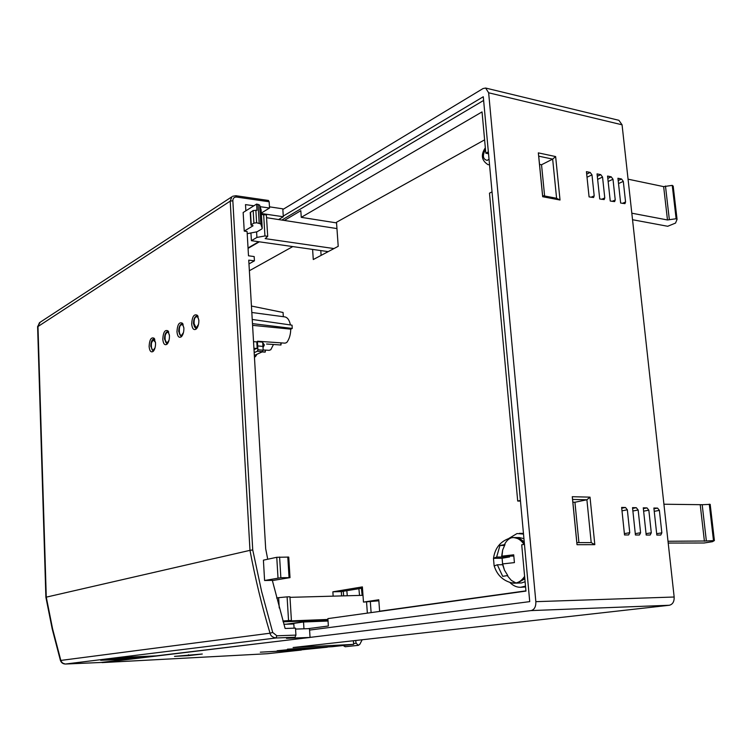 <?xml version="1.0" encoding="UTF-8"?>
<svg xmlns="http://www.w3.org/2000/svg" width="752" height="752" viewBox="0 0 752 752"><rect width="100%" height="100%" fill="white"/><g stroke="black" fill="none" stroke-linecap="round" stroke-linejoin="round"><path stroke-width="1.13" d="M485.472 149.357C482.239 155.589 482.812 159.264 487.193 160.383L489.026 159.245M362.173 639.764L359.851 644.248L358.403 645.329L356.138 643.242L355.677 640.488M343.147 645.507L345.206 646.739M361.421 588.28L362.135 595.358M524.454 544.307L521.719 544.805L525.958 591.091L327.881 618.614L328.37 626.002L308.01 628.672M370.341 601.873L371.112 612.607M358.883 588.694L359.541 595.424M328.041 621.02L303.535 621.998L287.941 624.169M259.318 241.815L248.066 248.376M284.341 220.439L300.819 210.701L301.261 217.347L336.548 222.902M488.527 153.775L485.83 153.211L482.041 111.907L301.261 217.347M544.617 195.999L541.534 164.763L539.522 164.34M578.918 542.606L574.932 502.261L572.864 502.223M520.478 501.095L517.705 501.039L489.486 193.161L492.034 191.873M303.968 628.804L303.535 621.998M367.352 613.134L366.553 601.995M346.832 590.687L347.274 595.763M343.241 591.288L343.683 595.866M188.526 654.748L188.564 655.622L174.511 656.364L202.297 654.014L188.564 655.622M353.384 640.742L353.637 644.37L293.092 647.519L669.289 605.266L531.109 610.586L310.04 637.386M483.621 100.439L281.868 220.054M485.83 153.211L488.349 151.848M556.593 198.274L560.024 200.013L555.634 156.566L552.654 159.114L556.593 198.274L542.606 195.614L538.714 156.162L552.654 159.114L541.534 164.763M517.705 501.039L520.422 500.437M591.204 542.596L594.813 544.655L590.019 497.147L586.898 499.77L591.204 542.596L576.85 542.615L572.592 499.441L586.898 499.77L574.932 502.261M309.58 630.082L529.728 601.628L483.282 96.745L283.269 216.05M276.623 598L278.635 597.661L279.255 607.983M327.938 619.451L288.646 620.983L291.409 620.475L288.552 620.579L287.095 596.872L278.635 597.661M287.095 596.872L289.952 596.797L291.409 620.475M362.99 595.33L289.99 597.342M283.147 621.819L327.975 620.052M282.902 621.002L288.552 620.579M277.159 650.997L295.141 649.004L277.15 650.753M302.934 648.572L280.74 650.847L302.934 648.572M311.337 648.139L289.341 650.377L311.337 648.139M319.666 647.707L297.886 649.916L319.666 647.707M267.505 653.714L301.355 650.048L260.305 652.181L299.907 649.982L327.289 647.199L287.452 649.164L331.989 646.72L353.637 644.37M272.365 641.954L102.178 662.597L267.637 653.704M282.846 209.488L483.038 88.557L485.642 88.04L488.64 92.787L622.064 124.804L674.159 597.013C674.318 601.666 672.692 604.42 669.289 605.266M328.192 251.629L251.403 240.687L256.911 237.425L264.948 235.949L267.703 236.344L266.377 214.903L261.386 214.527M336.952 228.57L266.546 217.695M333.982 248.564L265.174 238.619L267.703 236.344M555.634 156.566L538.338 152.872L538.714 156.162M560.024 200.013L542.671 196.714L542.606 195.614M590.019 497.147L572.272 496.705L572.592 499.441M594.813 544.655L577.01 544.702L576.85 542.615M531.109 610.586C534.39 609.684 535.979 606.714 535.847 601.666L488.64 92.787M101.52 662.427L102.178 662.597M485.642 88.04L618.905 120.311L622.064 124.804M251.403 240.687L250.952 233.205M628.061 179.183L663.649 186.628L672.25 185.368L673.153 186.167M625.57 201.978L624.95 203.642L620.644 203.04L617.937 178.243L621.547 178.995L623.305 181.364L625.57 201.978L622.393 203.378M542.671 196.714L538.338 152.872M577.01 544.702L572.272 496.705M624.527 534.973L621.641 507.421L625.467 507.487L627.337 509.8L629.753 532.689L628.597 534.954L624.527 534.973M635.431 535.001L632.526 507.628L636.295 507.694L638.157 509.997L640.591 532.736L639.444 534.992L635.431 535.001M646.194 535.039L643.27 507.826L647.002 507.901L648.835 510.185L651.288 532.783L650.151 535.029L646.194 535.039M656.825 535.067L653.883 508.032L657.568 508.098L659.382 510.373L661.845 532.83L660.735 535.067L656.825 535.067M594.193 195.83L593.572 197.513L589.079 196.902L586.428 171.663L590.17 172.443L591.984 174.868L594.193 195.83L591.044 197.278M604.777 197.908L604.157 199.581L599.729 198.97L597.06 173.881L600.754 174.652L602.549 177.058L604.777 197.908L601.619 199.336M615.239 199.957L614.61 201.621L610.248 201.019L607.56 176.071L611.207 176.833L612.993 179.23L615.239 199.957L612.072 201.376M663.922 504.225L702.189 504.705L706.363 540.989L714.391 540.566L712.482 541.684L704.088 543L668.208 543.057M706.363 540.989L668.011 541.271M631.812 213.192L667.485 219.969L663.649 186.628M700.253 505.006L704.417 541.252M667.485 219.969L676.123 218.747L677.054 219.387L675.531 223.081L667.701 226.277L632.535 219.725M710.142 504.376L702.189 504.705M264.948 235.949L263.632 214.48M381.668 611.141L379.619 611.216L378.782 599.776L363.47 602.089L378.858 600.801M341.605 595.922L341.314 591.598L362.473 588.102M309.88 621.744L319.788 620.372M321.113 255.379L320.784 250.576M363.47 602.089L362.389 586.898L332.863 591.815L341.314 591.598M332.863 591.815L333.155 596.157M311.431 620.701L286.192 624.216M249.373 270.729L292.782 246.581M312.597 249.41L313.283 259.534L338.212 246.318L336.501 222.254L484.598 139.853M525.93 590.856L379.619 611.216M524.605 576.361C522.217 580.036 519.331 582.245 515.938 582.979L511.181 582.8M514.415 562.609L502.383 563.944L504.47 570.157L507.769 575.534L502.693 576.323L497.316 564.78L494.139 565.974L493.472 558.313L496.64 557.053L499.948 545.482L504.996 544.551L502.674 549.956L501.687 556.179L513.71 554.816L514.415 562.609M510.223 538.009L511.839 537.652C516.511 537.172 520.581 539.41 524.069 544.382M525.498 586.109L520.534 587.303C516.633 587.34 513.052 585.705 509.809 582.405M508.869 538.423L517.038 533.544L523.514 534.08M525.582 586.974L520.534 587.303M524.83 578.796L517.479 583.035L515.562 583.129M516.239 583.138L521.54 582.941L525.103 581.747M519.35 533.337L523.448 533.412M523.937 538.648L519.312 537.558L515.252 537.558L519.952 538.676L524.238 541.938M514.575 537.577L515.252 537.558M493.556 558.059C495.126 547.456 500.973 540.697 511.106 537.783L513.513 537.53C517.686 537.624 521.305 539.889 524.388 544.326M502.562 564.714L497.316 564.78M513.644 556.076L501.687 556.179M504.47 545.473L499.948 545.482M509.555 556.113L509.63 556.941L496.64 557.053M509.63 556.941L502.101 558.228L493.472 558.313M502.101 558.228L502.609 563.915M191.675 323.971C192.174 316.517 194.072 313.64 197.381 315.323L198.866 320.173C198.913 324.281 197.992 327.27 196.103 329.122C193.687 330.429 192.211 328.709 191.675 323.971M198.067 316.451L196.996 315.896C194.74 316.442 193.555 319.064 193.452 323.764L195.83 328.483L196.977 328.163M149.112 346.465C149.526 339.622 151.19 336.887 154.104 338.25L155.551 343.062C155.579 347.001 154.743 349.812 153.032 351.504C150.879 352.622 149.573 350.949 149.112 346.465M153.746 339.387L154.752 339.293L153.916 338.908C151.932 339.425 150.889 341.887 150.785 346.277L152.957 350.827L153.831 350.601M162.789 339.237C163.231 332.196 164.961 329.414 167.997 330.889L169.463 335.702C169.501 339.707 168.636 342.574 166.869 344.313C164.632 345.497 163.269 343.805 162.789 339.237M168.664 331.942L167.752 331.519C165.684 332.046 164.594 334.555 164.5 339.039L166.728 343.645L167.696 343.391M176.964 331.745C177.434 324.507 179.249 321.677 182.416 323.247L183.892 328.079C183.93 332.14 183.037 335.063 181.213 336.858C178.891 338.099 177.472 336.398 176.964 331.745M183.093 324.338L182.106 323.849C179.944 324.385 178.816 326.951 178.713 331.547L181.016 336.21L182.069 335.918M260.145 206.687L269.536 208.022L269.15 201.771L268.445 200.464L235.874 195.727L232.669 196.263M45.891 597.238L249.984 550.342L230.206 201.132L231.86 196.808L39.452 322.702L37.967 326.171L46.267 597.088L52.593 628.86L60.827 660.425L270.034 633.212C261.931 606.206 255.257 578.579 249.984 550.342L252.738 549.947L261.611 591.429L272.713 632.451L276.858 635.797L295.931 635.102L295.498 628.127L285.111 628.475L272.318 580.347L264.591 580.506L263.407 560.165L276.764 557.288L288.749 557.091L290.009 577.621L272.365 580.572M37.619 326.763L230.206 201.132L232.838 200.775C232.951 198.218 234.182 196.977 236.56 197.052L235.874 195.736M40.232 322.194L37.609 326.584L45.881 597.201L52.226 629.01L60.395 660.359M267.731 559.234L265.682 548.763L248.752 260.154L254.43 260.831L254.176 256.564L248.498 255.793L247.079 231.503L244.24 231.108L243.15 212.515L256.62 204.065L256.996 210.344L253.151 210.522L250.228 212.6M245.866 210.814L245.5 204.61L253.866 205.794M65.452 664.035L275.928 637.987C272.468 637.339 270.504 635.75 270.034 633.212L272.713 632.451M269.47 206.828L282.808 208.83L283.307 216.745L278.588 219.556M253.537 341.643L256.808 341.906L257.56 341.22L285.064 343.156L286.747 342.517C289.294 339.152 290.629 334.696 290.751 329.141L252.578 325.343M256.808 341.906L257.184 348.373L253.932 348.345M263.153 349.943L269.16 350.338L270.805 349.718L273.474 344.491M269.536 208.022L261.301 213.079M261.32 213.521L283.307 216.745M244.24 231.108L253.076 225.769L250.961 225.036L253.903 223.118L256.62 222.761L260.765 223.899L262.222 228.298L261.781 228.984L257.071 231.776L247.201 233.684M264.591 580.506L280.853 577.705L279.603 557.044M101.106 662.465L129.438 659.081L100.693 660.284L133.555 658.592L152.515 656.289L124.982 657.295L156.331 655.857L310.05 637.442L309.486 628.625L295.564 629.076M310.05 637.442L286.456 638.316L294.981 637.273L295.931 635.102M144.083 656.759L123.168 659.015L144.083 656.759M124.212 657.586L103.062 659.908L124.212 657.586M134.194 657.173L113.157 659.457L134.194 657.173M280.825 342.856L280.957 345.008L266.565 344.012M280.957 345.008L281.201 342.884M254.439 357.059L255.426 356.674L256.921 354.267M265.071 350.065L265.193 352.133L265.465 350.094M290.751 329.141L292.255 328.445L292.049 325.184L252.23 319.459M290.404 324.949C289.426 320.117 287.546 317.429 284.773 316.883L251.826 312.484M251.45 306.045L283.062 312.484L283.325 316.686M265.193 352.133L262.081 351.927M261.104 209.836L259.628 205.08L256.62 204.065M248.978 263.896L254.43 260.831M280.853 577.705L290.009 577.649M294.088 628.174L293.835 623.991L283.861 624.282M292.255 328.445L252.475 323.633M258.744 241.73L248.038 247.963M253.997 349.52L257.184 348.373M183.469 332.563L181.683 335.148C178.901 338.118 178.356 324.779 181.26 324.949L181.345 324.911C182.294 324.197 183.14 325.193 183.883 327.9M155.034 347.828L153.54 349.812C150.955 352.622 150.466 339.735 153.173 339.96L155.495 342.226M168.993 340.365L167.358 342.611C164.679 345.497 164.162 332.393 166.963 332.591L167.038 332.553C167.893 331.895 168.692 332.769 169.426 335.166M198.509 324.394L196.545 327.402C193.668 330.457 193.085 316.874 196.103 317.024L196.178 316.977C197.259 316.197 198.161 317.353 198.876 320.455M256.864 342.856L257.005 345.309M254.345 355.442L262.617 351.692L263.172 350.216L262.655 341.577M257.41 341.37L257.908 349.736L257.353 351.212L254.176 352.641M257.428 341.652L262.683 342.151M257.682 345.929L262.946 346.418M254.063 349.52L254.242 352.632M489.533 164.697L488.057 164.688C481.534 160.524 480.622 154.884 485.331 147.777M674.159 597.013L535.847 601.666M353.581 643.515L356.138 643.242M256.911 237.425L256.592 232.03M618.52 183.573L623.305 181.364M618.191 180.546L621.547 178.995M621.725 508.22L625.467 507.487M624.386 533.629L629.753 532.689M627.337 509.8L621.998 510.834M632.611 508.408L636.295 507.694M635.29 533.657L640.591 532.736M638.157 509.997L632.883 511.003M643.355 508.596L647.002 507.901M646.053 533.685L651.288 532.783M648.835 510.185L643.627 511.172M653.967 508.784L657.568 508.098M656.684 533.713L661.845 532.83M659.382 510.373L654.24 511.341M587.021 177.237L591.984 174.868M586.692 174.116L590.17 172.443M597.643 179.371L602.549 177.058M597.314 176.278L600.754 174.652M608.142 181.486L612.993 179.23M607.813 178.421L611.207 176.833M669.318 219.387L665.473 186.017M676.123 218.747L672.25 185.368M713.479 540.444L709.268 504.15M524.652 576.84C521.813 580.92 518.429 583.044 514.5 583.204L513.09 583.138M502.674 563.906L504.47 570.157M507.224 575.6L511.313 580.365L515.938 582.979M504.451 544.636C506.312 540.876 508.775 538.545 511.839 537.652M501.979 556.142L502.674 549.956M512.112 537.624L513.513 537.53C519.077 538.545 522.706 540.538 524.379 543.499M263.003 347.405L263.764 344.717L262.946 342.921L264.347 344.914M252.738 549.947L232.838 200.775M269.15 201.771L236.56 197.052M101.247 662.465L65.17 664.025L62.651 663.104L60.395 660.388C61.307 662.794 63.018 663.997 65.556 664.035L101.182 662.465M278.005 577.95L276.764 557.288M276.858 635.797L275.928 637.987L294.981 637.273M259.628 205.08L260.765 223.899M262.222 228.298L261.085 209.648M251.234 224.735L250.491 212.186M289.05 577.564L287.79 556.978M258.039 204.3L259.177 223.147M253.903 223.118L253.151 210.522M255.868 210.165L256.62 222.761M197.015 328.107L196.328 328.201L194.091 323.727M181.852 324.366L183.121 324.413M262.617 351.692L257.353 351.212M257.908 349.736L263.172 350.216M153.446 350.545C151.772 351.804 150.409 343.467 151.34 343.044L153.483 339.453L154.799 339.387M167.546 332.008L168.702 332.036M196.704 316.423L198.096 316.507M358.403 645.329L345.13 646.748M102.112 662.597L267.571 653.714M677.044 219.236L673.181 186.054M714.391 540.528L710.179 504.338M524.717 577.527C524.623 577.921 520.61 582.894 514.5 583.204L512.074 583.007C502.9 580.685 496.94 574.951 494.177 565.786M197.955 316.225L197.381 315.323M154.574 338.945L154.104 338.25M168.523 331.66L167.997 330.889M182.962 324.074L182.416 323.247M196.836 328.361L196.103 329.122M153.634 350.874L153.032 351.504M167.508 343.645L166.869 344.313M181.899 336.144L181.213 336.858M250.228 212.487L250.971 225.027M264.356 344.961L263.012 347.621M183.009 324.253L181.58 324.422C178.91 324.949 177.641 335.307 181.514 335.918M168.627 331.914L167.273 332.074C164.049 335.514 164.03 339.274 167.226 343.363M197.926 316.319L196.422 316.489C193.753 317.053 192.249 327.317 196.328 328.201L196.817 328.257"/></g></svg>
